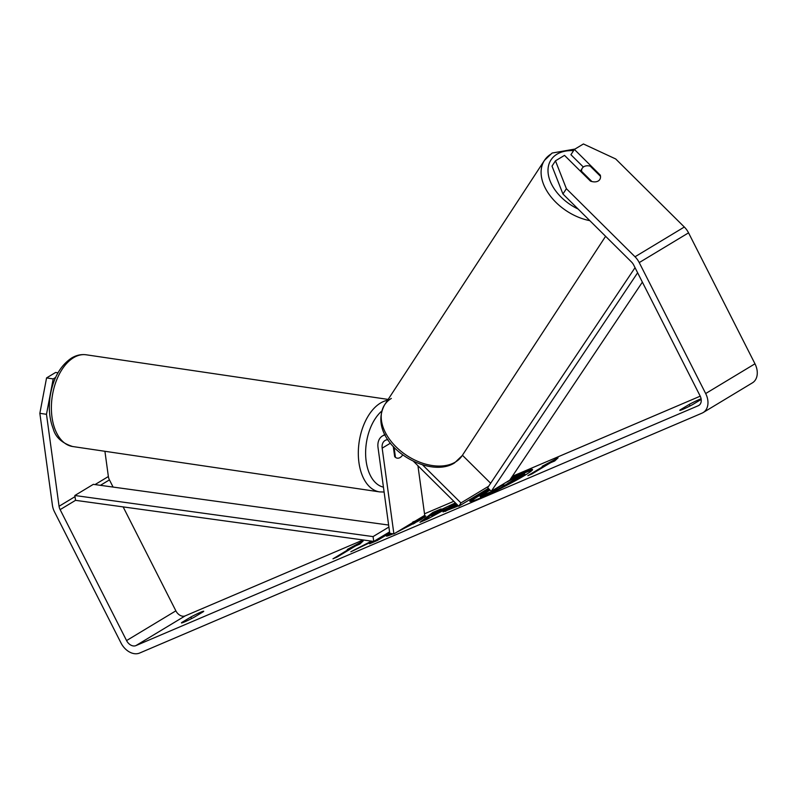 <?xml version="1.0" encoding="UTF-8"?>
<svg xmlns="http://www.w3.org/2000/svg" width="797" height="797" viewBox="0 0 797 797"><rect width="100%" height="100%" fill="white"/><g stroke="black" fill="none" stroke-linecap="round" stroke-linejoin="round"><path stroke-width="1.2" d="M488.671 486.22L460.945 502.947L422.639 464.96M490.653 483.261L462.419 455.256M385.16 434.953A15.631 11.297 -121.1 0 0 382.401 435.999A15.631 11.297 -121.1 0 0 378.027 447.545L389.753 533.313L393.897 533.92L424.721 515.33L417.937 465.737M387.95 439.655A10.421 7.532 -121.1 0 0 385.09 440.462A10.421 7.532 -121.1 0 0 382.171 448.153L393.897 533.92M394.067 447.266L395.442 457.358A10.421 6.187 98.4 0 0 397.295 458.165A10.421 6.187 98.4 0 0 400.134 457.518A10.421 6.187 98.4 0 0 402.714 454.888A10.421 6.187 -81.6 0 1 397.295 458.165A10.421 6.187 -81.6 0 1 394.674 456.631L393.28 446.43M488.372 488.402L458.783 506.244L460.945 502.947M458.783 506.244L413.603 461.433M590.218 166.125A10.421 6.794 33.2 0 0 583.852 166.693A10.421 6.794 33.2 0 0 582.328 168.127A10.421 6.794 33.2 0 0 581.591 171.335L591.882 181.537A10.421 6.794 33.2 0 0 598.258 180.979A10.421 6.794 33.2 0 0 599.772 179.534A10.421 6.794 33.2 0 0 600.51 176.336L590.218 166.125M581.202 171.933L581.591 171.335M532.057 470.36A35.138 2.451 -26.9 0 0 522.453 473.817A35.138 2.451 -26.9 0 0 510.269 479.376M489.009 489.039A35.138 2.451 -26.9 0 0 469.861 501.333A35.138 2.451 -26.9 0 0 480.412 497.976A35.138 2.451 -26.9 0 0 514.573 481.179A35.138 2.451 -26.9 0 0 532.535 469.533A35.138 2.451 -26.9 0 0 521.985 472.89A35.138 2.451 -26.9 0 0 511.395 477.692M562.941 193.99L552.012 166.115L555.469 160.825L566.398 188.71L562.941 193.99L631.563 262.054A8.339 6.027 58.9 0 1 633.665 264.963L700.105 395.92A8.339 6.027 58.9 0 1 698.839 405.424A8.339 6.027 58.9 0 1 698.302 405.703L135.888 645.62A8.339 6.027 58.9 0 1 126.564 640.579L60.134 509.632A8.339 6.027 58.9 0 1 59.058 506.274L46.485 414.301L39.85 413.324L46.565 377.917L53.2 378.904L46.485 414.301M700.234 396.169L512.302 476.337M453.792 501.303L424.512 513.796M363.143 539.967L185.203 615.872A8.339 6.027 58.9 0 1 175.868 610.841L123.136 506.892M421.723 517.143L425.807 516.048L420.836 519.734L396.547 532.326M393.27 533.771C387.92 536.022 385.698 536.67 386.595 535.714L391.028 533.502M403.152 528.341L412.806 523.171C416.592 520.849 416.572 520.461 412.756 522.035M414.35 523.44L416.094 522.045L415.078 521.148M458.424 505.896L443.052 511.933L456.512 503.993M371.522 541.123L350.81 551.793L372.737 541.293M373.534 541.402L369.549 543.803L377.26 540.515L389.713 533.004M701.191 399.417L692.663 404.557A10.421 0.727 153.1 0 1 682.919 409.329A10.421 0.727 153.1 0 1 679.791 410.325A10.421 0.727 153.1 0 1 680.13 409.897L689.206 404.428A10.421 0.727 153.1 0 1 701.101 398.819M190.832 617.027L181.766 622.497A10.421 0.727 -26.9 0 0 181.427 622.915A10.421 0.727 -26.9 0 0 184.555 621.919A10.421 0.727 -26.9 0 0 194.299 617.157L203.365 611.678A10.421 0.727 -26.9 0 0 203.703 611.259A10.421 0.727 -26.9 0 0 190.832 617.027L191.619 618.562M550.528 462.758L554.702 460.975L558.049 457.847L542.179 466.315L546.353 464.531L527.863 475.689L532.037 473.906L550.528 462.758M347.283 549.452L363.153 540.984L359.816 544.112L355.631 545.895L337.141 557.043L332.967 558.827L351.457 547.678L347.283 549.452M456.004 503.495L427.341 519.156L419.959 522.304L432.851 512.441L441.07 508.934L438.719 510.718L455.386 502.887M566.398 188.71L635.02 256.773A16.667 12.055 58.9 0 1 639.234 262.592L705.674 393.539A16.667 12.055 58.9 0 1 703.143 412.567A16.667 12.055 58.9 0 1 702.057 413.125L139.654 653.032A16.667 12.055 58.9 0 1 120.995 642.96L54.565 512.003A16.667 12.055 58.9 0 1 52.423 505.298L39.85 413.324M583.344 167.031L570.921 154.708L574.378 149.428L583.424 143.968L615.702 158.962L684.324 227.025A16.667 12.055 58.9 0 1 688.548 232.844L754.978 363.801A16.667 12.055 58.9 0 1 752.458 382.819L703.143 412.567M113.084 487.067L109.438 479.884A8.339 6.027 58.9 0 1 108.372 476.526L104.915 451.291M57.982 372.807L55.611 372.458L46.565 377.917M55.621 377.439L53.2 378.904M555.469 160.825L564.515 155.375L590.447 181.098A10.421 6.794 33.2 0 0 598.258 180.979A10.421 6.794 33.2 0 0 599.772 179.534A10.421 6.794 33.2 0 0 600.3 175.151L574.378 149.428M599.912 175.738L600.3 175.151M689.206 404.428L689.983 405.962M489.776 489.816A35.138 2.451 -26.9 0 0 470.808 501.433M507.988 481.219L507.848 481.806M506.075 482.364L524.396 473.428L524.864 474.354L506.125 485.662M491.121 493.114L480.531 497.089M499.938 488.81L499.689 488.332L480.073 496.192L480.541 497.119L480.093 496.222L490.045 490.085M524.396 473.428L499.689 488.332M546.642 465.099L546.353 464.531M555.111 460.596L553.188 461.622M351.746 548.236L351.457 547.678M358.301 544.759L360.214 543.733M389.693 532.864L382.48 536.172M388.298 533.701L387.89 532.904M376.403 540.884L380.02 538.702L379.611 537.895M445.294 511.395L453.174 506.872M457.06 504.541L453.154 506.932L453.792 507.868M454.439 506.005C452.397 507.251 452.806 507.271 455.655 506.055L457.707 505.178M415.137 521.118L424.811 517.133M390.6 534.877L392.831 533.761M449.877 506.852L449.498 506.115M423.765 520.68L433.319 513.368L432.851 512.441M433.319 513.368L438.868 511.007M439.107 511.485L438.719 510.718M441.927 510.469L447.914 507.918M441.847 510.309L435.64 512.959L431.765 515.848L441.847 510.309L442.215 511.036M432.113 516.546L431.765 515.848M493.652 489.866L503.814 484.476L499.58 486.29M642.372 282.128L509.751 480.153L491.261 491.301L637.63 272.763M635.04 267.672L487.674 487.704L491.261 491.301M389.564 531.898L373.753 541.432L75.536 500.337L74.838 495.505L373.056 536.6L373.753 541.432M388.896 527.046L373.056 536.6M74.838 495.505L93.329 484.347L388.627 525.044M390.49 443.142L382.171 448.153M573.561 150.663A41.155 26.849 33.2 0 0 556.983 154.2A41.155 26.849 33.2 0 0 578.104 209.033M391.337 398.43A46.365 30.246 33.2 0 0 384.592 404.856A46.365 30.246 33.2 0 0 401.15 451.401A46.365 30.246 33.2 0 0 455.446 462.021A46.365 30.246 33.2 0 0 462.2 455.605L605.6 236.301M462.2 455.605L454.539 462.908C426.973 480.601 365.086 441.389 384.592 404.856L544.471 160.356A46.365 30.246 -146.8 0 1 551.215 153.931M589.81 220.649A46.365 30.246 -146.8 0 1 549.99 195.574A46.365 30.246 -146.8 0 1 544.471 160.356L552.132 153.044L574.976 149.059M699.338 405.075L698.302 405.703M185.203 615.872L135.888 645.62M108.372 476.526L95.022 484.586M75.008 496.651L59.058 506.274M109.438 479.884L100.422 485.323M75.536 500.337L60.134 509.632M175.868 610.841L126.564 640.579M684.324 227.025L635.02 256.773M688.548 232.844L639.234 262.592M754.978 363.801L705.674 393.539M486.967 494.887L486.499 493.961M446.948 510.369L446.479 509.442M446.878 510.409L446.41 509.482M456.083 506.892L455.655 506.055M419.7 519.096L419.411 518.538M413.175 524.077L412.736 523.211M413.245 524.037L412.806 523.171M499.061 487.346L498.773 486.768M387.581 400.273A46.365 27.516 98.4 0 0 380.498 403.053A46.365 27.516 98.4 0 0 358.321 452.447A46.365 27.516 98.4 0 0 379.591 491.888L72.657 446.519A46.365 27.516 -81.6 0 1 51.387 407.088A46.365 27.516 -81.6 0 1 73.563 357.694A46.365 27.516 -81.6 0 1 86.215 354.795L388.149 399.417M379.591 491.888L384.114 492.028M383.447 487.146A41.155 24.418 -81.6 0 1 365.634 454.469A41.155 24.418 -81.6 0 1 381.733 411.113M384.921 434.485L382.401 435.999M580.385 171.116L582.328 168.127M72.657 446.519L72.657 446.519C61.907 443.102 55.421 437.154 53.19 428.686C49.504 419.172 48.458 408.522 50.062 396.727C52.911 378.744 60.064 365.853 71.531 358.062C76.233 355.213 81.135 354.117 86.215 354.795"/></g></svg>
